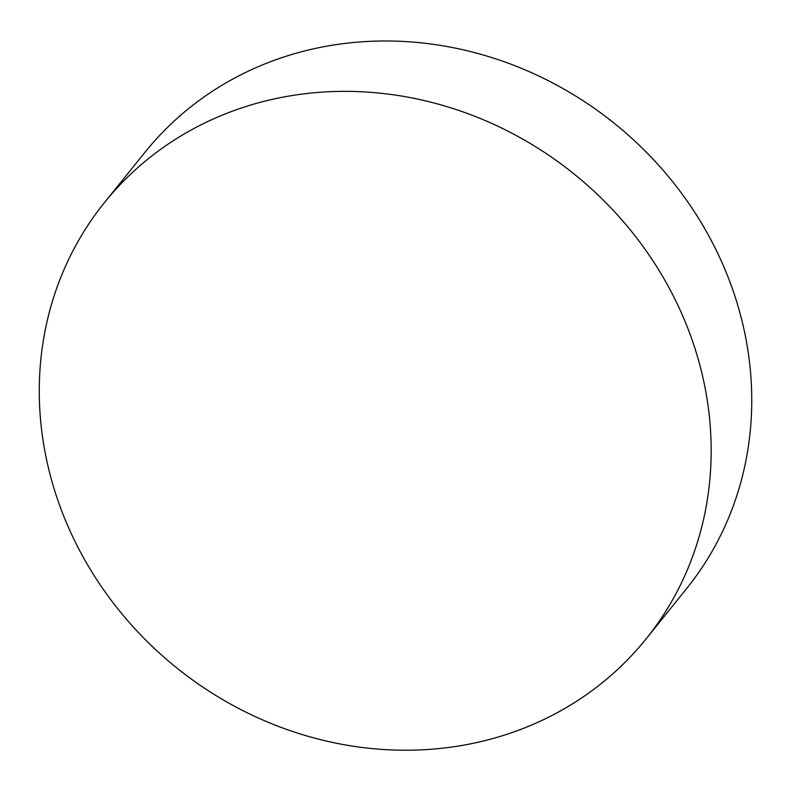 <?xml version="1.0" encoding="UTF-8"?>
<svg xmlns="http://www.w3.org/2000/svg" width="791" height="791" viewBox="0 0 791 791"><rect width="100%" height="100%" fill="white"/><g stroke="black" fill="none" stroke-linecap="round" stroke-linejoin="round"><path stroke-width="1.19" d="M104.402 202.654L144.98 152.277A347.753 316.944 38.9 0 1 614.627 123.594A347.753 316.944 38.9 0 1 686.637 588.573L646.059 638.95A347.753 316.944 38.9 0 1 429.622 749.364A347.753 316.944 38.9 0 1 88.819 566.91A347.753 316.944 38.9 0 1 104.402 202.654A347.753 316.944 38.9 0 1 574.048 173.971A347.753 316.944 38.9 0 1 646.059 638.95"/></g></svg>
